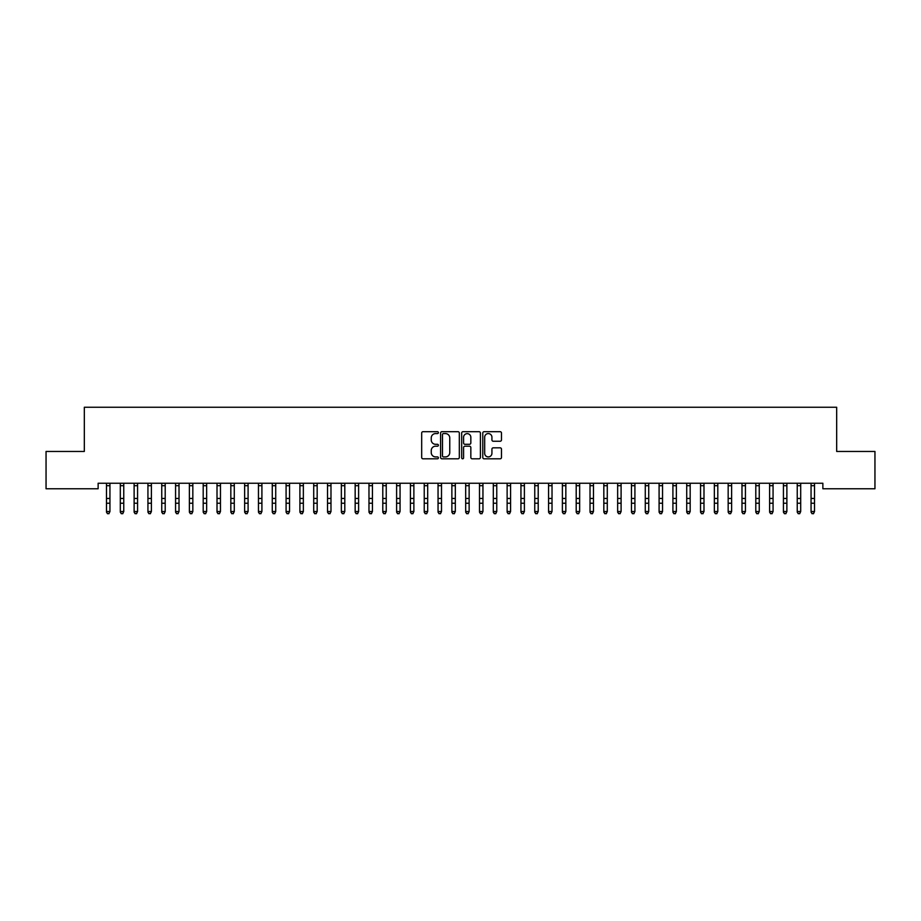 <?xml version="1.0" encoding="UTF-8"?>
<svg xmlns="http://www.w3.org/2000/svg" width="921" height="921" viewBox="0 0 921 921"><rect width="100%" height="100%" fill="white"/><g stroke="black" fill="none" stroke-linecap="round" stroke-linejoin="round"><path stroke-width="1.38" d="M438.396 432.64A0.944 0.944 0 0 0 437.452 431.684L423.038 431.684A1.358 1.358 0 0 0 421.68 433.043L421.68 457.449A1.358 1.358 0 0 0 423.038 458.808L437.452 458.808A0.944 0.944 0 0 0 438.396 457.864A0.944 0.944 0 0 0 437.452 456.908L435.587 456.908A4.34 4.34 0 0 1 431.247 452.568L431.247 450.542A4.34 4.34 0 0 1 435.587 446.201L437.452 446.201A0.944 0.944 0 0 0 438.396 445.246A0.944 0.944 0 0 0 437.452 444.302L435.587 444.302A4.34 4.34 0 0 1 431.247 439.962L431.247 437.924A4.34 4.34 0 0 1 435.587 433.584L437.452 433.584A0.944 0.944 0 0 0 438.396 432.64M500.126 441.251A1.358 1.358 0 0 0 501.485 439.893L501.485 433.043A1.358 1.358 0 0 0 500.126 431.684L484.124 431.684A1.358 1.358 0 0 0 482.777 433.043L482.777 457.449A1.358 1.358 0 0 0 484.124 458.808L500.126 458.808A1.358 1.358 0 0 0 501.485 457.449L501.485 449.183A1.358 1.358 0 0 0 500.126 447.825L493.288 447.825A1.358 1.358 0 0 0 491.929 449.183L491.929 453.282A3.626 3.626 0 0 1 488.303 456.908A3.626 3.626 0 0 1 484.676 453.282L484.676 437.21A3.626 3.626 0 0 1 488.303 433.584A3.626 3.626 0 0 1 491.929 437.21L491.929 439.893A1.358 1.358 0 0 0 493.288 441.251L500.126 441.251M822.867 483.237L98.133 483.237L98.133 488.763L46.05 488.763L46.05 451.463L84.318 451.463L84.318 407.255L836.682 407.255L836.682 451.463L874.95 451.463L874.95 488.763L822.867 488.763L822.867 483.237M459.314 433.043A1.358 1.358 0 0 0 457.956 431.684L441.953 431.684A1.358 1.358 0 0 0 440.595 433.043L440.595 457.449A1.358 1.358 0 0 0 441.953 458.808L457.956 458.808A1.358 1.358 0 0 0 459.314 457.449L459.314 433.043M463.044 431.684L479.047 431.684A1.358 1.358 0 0 1 480.405 433.043L480.405 457.449A1.358 1.358 0 0 1 479.047 458.808L472.197 458.808A1.358 1.358 0 0 1 470.838 457.449L470.838 447.56A1.358 1.358 0 0 0 469.48 446.201L464.944 446.201A1.358 1.358 0 0 0 463.585 447.56L463.585 457.864A0.944 0.944 0 0 1 462.641 458.808A0.944 0.944 0 0 1 461.686 457.864L461.686 433.043A1.358 1.358 0 0 1 463.044 431.684M443.45 433.584A0.944 0.944 0 0 0 442.494 434.539L442.494 455.964A0.944 0.944 0 0 0 443.45 456.908L445.419 456.908A4.34 4.34 0 0 0 449.759 452.568L449.759 437.924A4.34 4.34 0 0 0 445.419 433.584L443.45 433.584M470.838 437.279A3.626 3.626 0 0 0 467.212 433.653A3.626 3.626 0 0 0 463.585 437.279L463.585 442.943A1.358 1.358 0 0 0 464.944 444.302L469.48 444.302A1.358 1.358 0 0 0 470.838 442.943L470.838 437.279M106.491 483.962L106.491 511.523L109.944 511.523L108.908 513.745L107.527 513.481L108.908 513.745M109.944 483.962L110.106 483.272L106.318 483.237M109.944 483.675L109.944 511.523L108.908 513.481M107.527 513.745L106.491 512.18L107.527 513.481M120.306 483.962L120.306 511.523L123.759 511.523L122.723 513.745L121.342 513.481L122.723 513.745M123.759 483.962L123.921 483.272L120.133 483.237M134.121 483.962L134.121 511.523L137.574 511.523L136.538 513.745L135.157 513.481L136.538 513.745M137.574 483.962L137.736 483.272L133.948 483.237M123.759 483.675L123.759 511.523L122.723 513.481M121.342 513.745L120.306 512.18L121.342 513.481M137.574 483.675L137.574 511.523L136.538 513.481M135.157 513.745L134.121 512.18L135.157 513.481M147.936 483.962L147.936 511.523L151.389 511.523L150.353 513.745L148.972 513.481L150.353 513.745M151.389 483.962L151.551 483.272L147.763 483.237M161.751 483.962L161.751 511.523L165.204 511.523L164.168 513.745L162.787 513.481L164.168 513.745M165.204 483.962L165.366 483.272L161.578 483.237M151.389 483.675L151.389 511.523L150.353 513.481M148.972 513.745L147.936 512.18L148.972 513.481M165.204 483.675L165.204 511.523L164.168 513.481M162.787 513.745L161.751 512.18L162.787 513.481M175.566 483.962L175.566 511.523L179.019 511.523L177.983 513.745L176.602 513.481L177.983 513.745M179.019 483.962L179.181 483.272L175.393 483.237M179.019 483.675L179.019 511.523L177.983 513.481M176.602 513.745L175.566 512.18L176.602 513.481M189.381 483.962L189.381 511.523L192.834 511.523L191.798 513.745L190.417 513.481L191.798 513.745M192.834 483.962L192.996 483.272L189.208 483.237M192.834 483.675L192.834 511.523L191.798 513.481M190.417 513.745L189.381 512.18L190.417 513.481M203.196 483.962L203.196 511.523L206.649 511.523L205.613 513.745L204.232 513.481L205.613 513.745M206.649 483.962L206.811 483.272L203.023 483.237M206.649 483.675L206.649 511.523L205.613 513.481M204.232 513.745L203.196 512.18L204.232 513.481M217.011 483.962L217.011 511.523L220.464 511.523L219.428 513.745L218.047 513.481L219.428 513.745M220.464 483.962L220.626 483.272L216.838 483.237M220.464 483.675L220.464 511.523L219.428 513.481M218.047 513.745L217.011 512.18L218.047 513.481M230.826 483.962L230.826 511.523L234.279 511.523L233.243 513.745L231.862 513.481L233.243 513.745M234.279 483.962L234.441 483.272L230.653 483.237M234.279 483.675L234.279 511.523L233.243 513.481M231.862 513.745L230.826 512.18L231.862 513.481M244.641 483.962L244.641 511.523L248.094 511.523L247.058 513.745L245.677 513.481L247.058 513.745M248.094 483.962L248.256 483.272L244.468 483.237M248.094 483.675L248.094 511.523L247.058 513.481M245.677 513.745L244.641 512.18L245.677 513.481M258.456 483.962L258.456 511.523L261.909 511.523L260.873 513.745L259.492 513.481L260.873 513.745M261.909 483.962L262.071 483.272L258.283 483.237M261.909 483.675L261.909 511.523L260.873 513.481M259.492 513.745L258.456 512.18L259.492 513.481M272.271 483.962L272.271 511.523L275.724 511.523L274.688 513.745L273.307 513.481L274.688 513.745M275.724 483.962L275.886 483.272L272.098 483.237M275.724 483.675L275.724 511.523L274.688 513.481M273.307 513.745L272.271 512.18L273.307 513.481M286.086 483.962L286.086 511.523L289.539 511.523L288.503 513.745L287.122 513.481L288.503 513.745M289.539 483.962L289.701 483.272L285.913 483.237M289.539 483.675L289.539 511.523L288.503 513.481M287.122 513.745L286.086 512.18L287.122 513.481M299.901 483.962L299.901 511.523L303.354 511.523L302.318 513.745L300.937 513.481L302.318 513.745M303.354 483.962L303.516 483.272L299.728 483.237M303.354 483.675L303.354 511.523L302.318 513.481M300.937 513.745L299.901 512.18L300.937 513.481M313.716 483.962L313.716 511.523L317.169 511.523L316.133 513.745L314.752 513.481L316.133 513.745M317.169 483.962L317.331 483.272L313.543 483.237M317.169 483.675L317.169 511.523L316.133 513.481M314.752 513.745L313.716 512.18L314.752 513.481M327.531 483.962L327.531 511.523L330.984 511.523L329.948 513.745L328.567 513.481L329.948 513.745M330.984 483.962L331.146 483.272L327.358 483.237M330.984 483.675L330.984 511.523L329.948 513.481M328.567 513.745L327.531 512.18L328.567 513.481M341.346 483.962L341.346 511.523L344.799 511.523L343.763 513.745L342.382 513.481L343.763 513.745M344.799 483.962L344.961 483.272L341.173 483.237M344.799 483.675L344.799 511.523L343.763 513.481M342.382 513.745L341.346 512.18L342.382 513.481M355.161 483.962L355.161 511.523L358.614 511.523L357.578 513.745L356.197 513.481L357.578 513.745M358.614 483.962L358.776 483.272L354.988 483.237M358.614 483.675L358.614 511.523L357.578 513.481M356.197 513.745L355.161 512.18L356.197 513.481M368.976 483.962L368.976 511.523L372.429 511.523L371.393 513.745L370.012 513.481L371.393 513.745M372.429 483.962L372.591 483.272L368.803 483.237M372.429 483.675L372.429 511.523L371.393 513.481M370.012 513.745L368.976 512.18L370.012 513.481M382.791 483.962L382.791 511.523L386.244 511.523L385.208 513.745L383.827 513.481L385.208 513.745M386.244 483.962L386.406 483.272L382.618 483.237M386.244 483.675L386.244 511.523L385.208 513.481M383.827 513.745L382.791 512.18L383.827 513.481M396.606 483.962L396.606 511.523L400.059 511.523L399.023 513.745L397.642 513.481L399.023 513.745M400.059 483.962L400.221 483.272L396.433 483.237M400.059 483.675L400.059 511.523L399.023 513.481M397.642 513.745L396.606 512.18L397.642 513.481M410.421 483.962L410.421 511.523L413.874 511.523L412.838 513.745L411.457 513.481L412.838 513.745M413.874 483.962L414.036 483.272L410.248 483.237M413.874 483.675L413.874 511.523L412.838 513.481M411.457 513.745L410.421 512.18L411.457 513.481M424.236 483.962L424.236 511.523L427.689 511.523L426.653 513.745L425.272 513.481L426.653 513.745M427.689 483.962L427.851 483.272L424.063 483.237M438.051 483.962L438.051 511.523L441.504 511.523L440.468 513.745L439.087 513.481L440.468 513.745M441.504 483.962L441.666 483.272L437.878 483.237M451.866 483.962L451.866 511.523L455.319 511.523L454.283 513.745L452.902 513.481L454.283 513.745M455.319 483.962L455.481 483.272L451.693 483.237M465.681 483.962L465.681 511.523L469.134 511.523L468.098 513.745L466.717 513.481L468.098 513.745M469.134 483.962L469.296 483.272L465.508 483.237M479.496 483.962L479.496 511.523L482.949 511.523L481.913 513.745L480.532 513.481L481.913 513.745M482.949 483.962L483.111 483.272L479.323 483.237M493.311 483.962L493.311 511.523L496.764 511.523L495.728 513.745L494.347 513.481L495.728 513.745M496.764 483.962L496.926 483.272L493.138 483.237M507.126 483.962L507.126 511.523L510.579 511.523L509.543 513.745L508.162 513.481L509.543 513.745M510.579 483.962L510.741 483.272L506.953 483.237M520.941 483.962L520.941 511.523L524.394 511.523L523.358 513.745L521.977 513.481L523.358 513.745M524.394 483.962L524.556 483.272L520.768 483.237M534.756 483.962L534.756 511.523L538.209 511.523L537.173 513.745L535.792 513.481L537.173 513.745M538.209 483.962L538.371 483.272L534.583 483.237M548.571 483.962L548.571 511.523L552.024 511.523L550.988 513.745L549.607 513.481L550.988 513.745M552.024 483.962L552.186 483.272L548.398 483.237M562.386 483.962L562.386 511.523L565.839 511.523L564.803 513.745L563.422 513.481L564.803 513.745M565.839 483.962L566.001 483.272L562.213 483.237M576.201 483.962L576.201 511.523L579.654 511.523L578.618 513.745L577.237 513.481L578.618 513.745M579.654 483.962L579.816 483.272L576.028 483.237M590.016 483.962L590.016 511.523L593.469 511.523L592.433 513.745L591.052 513.481L592.433 513.745M593.469 483.962L593.631 483.272L589.843 483.237M603.831 483.962L603.831 511.523L607.284 511.523L606.248 513.745L604.867 513.481L606.248 513.745M607.284 483.962L607.446 483.272L603.658 483.237M617.646 483.962L617.646 511.523L621.099 511.523L620.063 513.745L618.682 513.481L620.063 513.745M621.099 483.962L621.261 483.272L617.473 483.237M631.461 483.962L631.461 511.523L634.914 511.523L633.878 513.745L632.497 513.481L633.878 513.745M634.914 483.962L635.076 483.272L631.288 483.237M645.276 483.962L645.276 511.523L648.729 511.523L647.693 513.745L646.312 513.481L647.693 513.745M648.729 483.962L648.891 483.272L645.103 483.237M659.091 483.962L659.091 511.523L662.544 511.523L661.508 513.745L660.127 513.481L661.508 513.745M662.544 483.962L662.706 483.272L658.918 483.237M672.906 483.962L672.906 511.523L676.359 511.523L675.323 513.745L673.942 513.481L675.323 513.745M676.359 483.962L676.521 483.272L672.733 483.237M686.721 483.962L686.721 511.523L690.174 511.523L689.138 513.745L687.757 513.481L689.138 513.745M690.174 483.962L690.336 483.272L686.548 483.237M700.536 483.962L700.536 511.523L703.989 511.523L702.953 513.745L701.572 513.481L702.953 513.745M703.989 483.962L704.151 483.272L700.363 483.237M714.351 483.962L714.351 511.523L717.804 511.523L716.768 513.745L715.387 513.481L716.768 513.745M717.804 483.962L717.966 483.272L714.178 483.237M728.166 483.962L728.166 511.523L731.619 511.523L730.583 513.745L729.202 513.481L730.583 513.745M731.619 483.962L731.781 483.272L727.993 483.237M741.981 483.962L741.981 511.523L745.434 511.523L744.398 513.745L743.017 513.481L744.398 513.745M745.434 483.962L745.596 483.272L741.808 483.237M755.796 483.962L755.796 511.523L759.249 511.523L758.213 513.745L756.832 513.481L758.213 513.745M759.249 483.962L759.411 483.272L755.623 483.237M769.611 483.962L769.611 511.523L773.064 511.523L772.028 513.745L770.647 513.481L772.028 513.745M773.064 483.962L773.226 483.272L769.438 483.237M427.689 483.675L427.689 511.523L426.653 513.481M425.272 513.745L424.236 512.18L425.272 513.481M441.504 483.675L441.504 511.523L440.468 513.481M439.087 513.745L438.051 512.18L439.087 513.481M455.319 483.675L455.319 511.523L454.283 513.481M452.902 513.745L451.866 512.18L452.902 513.481M469.134 483.675L469.134 511.523L468.098 513.481M466.717 513.745L465.681 512.18L466.717 513.481M482.949 483.675L482.949 511.523L481.913 513.481M480.532 513.745L479.496 512.18L480.532 513.481M496.764 483.675L496.764 511.523L495.728 513.481M494.347 513.745L493.311 512.18L494.347 513.481M510.579 483.675L510.579 511.523L509.543 513.481M508.162 513.745L507.126 512.18L508.162 513.481M524.394 483.675L524.394 511.523L523.358 513.481M521.977 513.745L520.941 512.18L521.977 513.481M538.209 483.675L538.209 511.523L537.173 513.481M535.792 513.745L534.756 512.18L535.792 513.481M552.024 483.675L552.024 511.523L550.988 513.481M549.607 513.745L548.571 512.18L549.607 513.481M565.839 483.675L565.839 511.523L564.803 513.481M563.422 513.745L562.386 512.18L563.422 513.481M579.654 483.675L579.654 511.523L578.618 513.481M577.237 513.745L576.201 512.18L577.237 513.481M593.469 483.675L593.469 511.523L592.433 513.481M591.052 513.745L590.016 512.18L591.052 513.481M607.284 483.675L607.284 511.523L606.248 513.481M604.867 513.745L603.831 512.18L604.867 513.481M621.099 483.675L621.099 511.523L620.063 513.481M618.682 513.745L617.646 512.18L618.682 513.481M634.914 483.675L634.914 511.523L633.878 513.481M632.497 513.745L631.461 512.18L632.497 513.481M648.729 483.675L648.729 511.523L647.693 513.481M646.312 513.745L645.276 512.18L646.312 513.481M662.544 483.675L662.544 511.523L661.508 513.481M660.127 513.745L659.091 512.18L660.127 513.481M676.359 483.675L676.359 511.523L675.323 513.481M673.942 513.745L672.906 512.18L673.942 513.481M690.174 483.675L690.174 511.523L689.138 513.481M687.757 513.745L686.721 512.18L687.757 513.481M703.989 483.675L703.989 511.523L702.953 513.481M701.572 513.745L700.536 512.18L701.572 513.481M717.804 483.675L717.804 511.523L716.768 513.481M715.387 513.745L714.351 512.18L715.387 513.481M731.619 483.675L731.619 511.523L730.583 513.481M729.202 513.745L728.166 512.18L729.202 513.481M745.434 483.675L745.434 511.523L744.398 513.481M743.017 513.745L741.981 512.18L743.017 513.481M759.249 483.675L759.249 511.523L758.213 513.481M756.832 513.745L755.796 512.18L756.832 513.481M773.064 483.675L773.064 511.523L772.028 513.481M770.647 513.745L769.611 512.18L770.647 513.481M783.426 483.962L783.426 511.523L786.879 511.523L785.843 513.745L784.462 513.481L785.843 513.745M786.879 483.962L787.041 483.272L783.253 483.237M786.879 483.675L786.879 511.523L785.843 513.481M784.462 513.745L783.426 512.18L784.462 513.481M797.241 483.962L797.241 511.523L800.694 511.523L799.658 513.745L798.277 513.481L799.658 513.745M800.694 483.962L800.856 483.272L797.068 483.237M800.694 483.675L800.694 511.523L799.658 513.481M798.277 513.745L797.241 512.18L798.277 513.481M811.056 483.962L811.056 511.523L814.509 511.523L813.473 513.745L812.092 513.481L813.473 513.745M814.509 483.962L814.671 483.272L810.883 483.237M814.509 483.675L814.509 511.523L813.473 513.481M812.092 513.745L811.056 512.18L812.092 513.481M109.944 498.457L106.491 498.457M109.944 503.234L106.491 503.234M109.944 485.689L106.491 485.689M123.759 498.457L120.306 498.457M123.759 503.234L120.306 503.234M123.759 485.689L120.306 485.689M137.574 498.457L134.121 498.457M137.574 503.234L134.121 503.234M137.574 485.689L134.121 485.689M151.389 498.457L147.936 498.457M151.389 503.234L147.936 503.234M151.389 485.689L147.936 485.689M165.204 498.457L161.751 498.457M165.204 503.234L161.751 503.234M165.204 485.689L161.751 485.689M179.019 498.457L175.566 498.457M179.019 503.234L175.566 503.234M179.019 485.689L175.566 485.689M192.834 498.457L189.381 498.457M192.834 503.234L189.381 503.234M192.834 485.689L189.381 485.689M206.649 498.457L203.196 498.457M206.649 503.234L203.196 503.234M206.649 485.689L203.196 485.689M220.464 498.457L217.011 498.457M220.464 503.234L217.011 503.234M220.464 485.689L217.011 485.689M234.279 498.457L230.826 498.457M234.279 503.234L230.826 503.234M234.279 485.689L230.826 485.689M248.094 498.457L244.641 498.457M248.094 503.234L244.641 503.234M248.094 485.689L244.641 485.689M261.909 498.457L258.456 498.457M261.909 503.234L258.456 503.234M261.909 485.689L258.456 485.689M275.724 498.457L272.271 498.457M275.724 503.234L272.271 503.234M275.724 485.689L272.271 485.689M289.539 498.457L286.086 498.457M289.539 503.234L286.086 503.234M289.539 485.689L286.086 485.689M303.354 498.457L299.901 498.457M303.354 503.234L299.901 503.234M303.354 485.689L299.901 485.689M317.169 498.457L313.716 498.457M317.169 503.234L313.716 503.234M317.169 485.689L313.716 485.689M330.984 498.457L327.531 498.457M330.984 503.234L327.531 503.234M330.984 485.689L327.531 485.689M344.799 498.457L341.346 498.457M344.799 503.234L341.346 503.234M344.799 485.689L341.346 485.689M358.614 498.457L355.161 498.457M358.614 503.234L355.161 503.234M358.614 485.689L355.161 485.689M372.429 498.457L368.976 498.457M372.429 503.234L368.976 503.234M372.429 485.689L368.976 485.689M386.244 498.457L382.791 498.457M386.244 503.234L382.791 503.234M386.244 485.689L382.791 485.689M400.059 498.457L396.606 498.457M400.059 503.234L396.606 503.234M400.059 485.689L396.606 485.689M413.874 498.457L410.421 498.457M413.874 503.234L410.421 503.234M413.874 485.689L410.421 485.689M427.689 498.457L424.236 498.457M427.689 503.234L424.236 503.234M427.689 485.689L424.236 485.689M441.504 498.457L438.051 498.457M441.504 503.234L438.051 503.234M441.504 485.689L438.051 485.689M455.319 498.457L451.866 498.457M455.319 503.234L451.866 503.234M455.319 485.689L451.866 485.689M469.134 498.457L465.681 498.457M469.134 503.234L465.681 503.234M469.134 485.689L465.681 485.689M482.949 498.457L479.496 498.457M482.949 503.234L479.496 503.234M482.949 485.689L479.496 485.689M496.764 498.457L493.311 498.457M496.764 503.234L493.311 503.234M496.764 485.689L493.311 485.689M510.579 498.457L507.126 498.457M510.579 503.234L507.126 503.234M510.579 485.689L507.126 485.689M524.394 498.457L520.941 498.457M524.394 503.234L520.941 503.234M524.394 485.689L520.941 485.689M538.209 498.457L534.756 498.457M538.209 503.234L534.756 503.234M538.209 485.689L534.756 485.689M552.024 498.457L548.571 498.457M552.024 503.234L548.571 503.234M552.024 485.689L548.571 485.689M565.839 498.457L562.386 498.457M565.839 503.234L562.386 503.234M565.839 485.689L562.386 485.689M579.654 498.457L576.201 498.457M579.654 503.234L576.201 503.234M579.654 485.689L576.201 485.689M593.469 498.457L590.016 498.457M593.469 503.234L590.016 503.234M593.469 485.689L590.016 485.689M607.284 498.457L603.831 498.457M607.284 503.234L603.831 503.234M607.284 485.689L603.831 485.689M621.099 498.457L617.646 498.457M621.099 503.234L617.646 503.234M621.099 485.689L617.646 485.689M634.914 498.457L631.461 498.457M634.914 503.234L631.461 503.234M634.914 485.689L631.461 485.689M648.729 498.457L645.276 498.457M648.729 503.234L645.276 503.234M648.729 485.689L645.276 485.689M662.544 498.457L659.091 498.457M662.544 503.234L659.091 503.234M662.544 485.689L659.091 485.689M676.359 498.457L672.906 498.457M676.359 503.234L672.906 503.234M676.359 485.689L672.906 485.689M690.174 498.457L686.721 498.457M690.174 503.234L686.721 503.234M690.174 485.689L686.721 485.689M703.989 498.457L700.536 498.457M703.989 503.234L700.536 503.234M703.989 485.689L700.536 485.689M717.804 498.457L714.351 498.457M717.804 503.234L714.351 503.234M717.804 485.689L714.351 485.689M731.619 498.457L728.166 498.457M731.619 503.234L728.166 503.234M731.619 485.689L728.166 485.689M745.434 498.457L741.981 498.457M745.434 503.234L741.981 503.234M745.434 485.689L741.981 485.689M759.249 498.457L755.796 498.457M759.249 503.234L755.796 503.234M759.249 485.689L755.796 485.689M773.064 498.457L769.611 498.457M773.064 503.234L769.611 503.234M773.064 485.689L769.611 485.689M786.879 498.457L783.426 498.457M786.879 503.234L783.426 503.234M786.879 485.689L783.426 485.689M800.694 498.457L797.241 498.457M800.694 503.234L797.241 503.234M800.694 485.689L797.241 485.689M814.509 498.457L811.056 498.457M814.509 503.234L811.056 503.234M814.509 485.689L811.056 485.689"/></g></svg>
